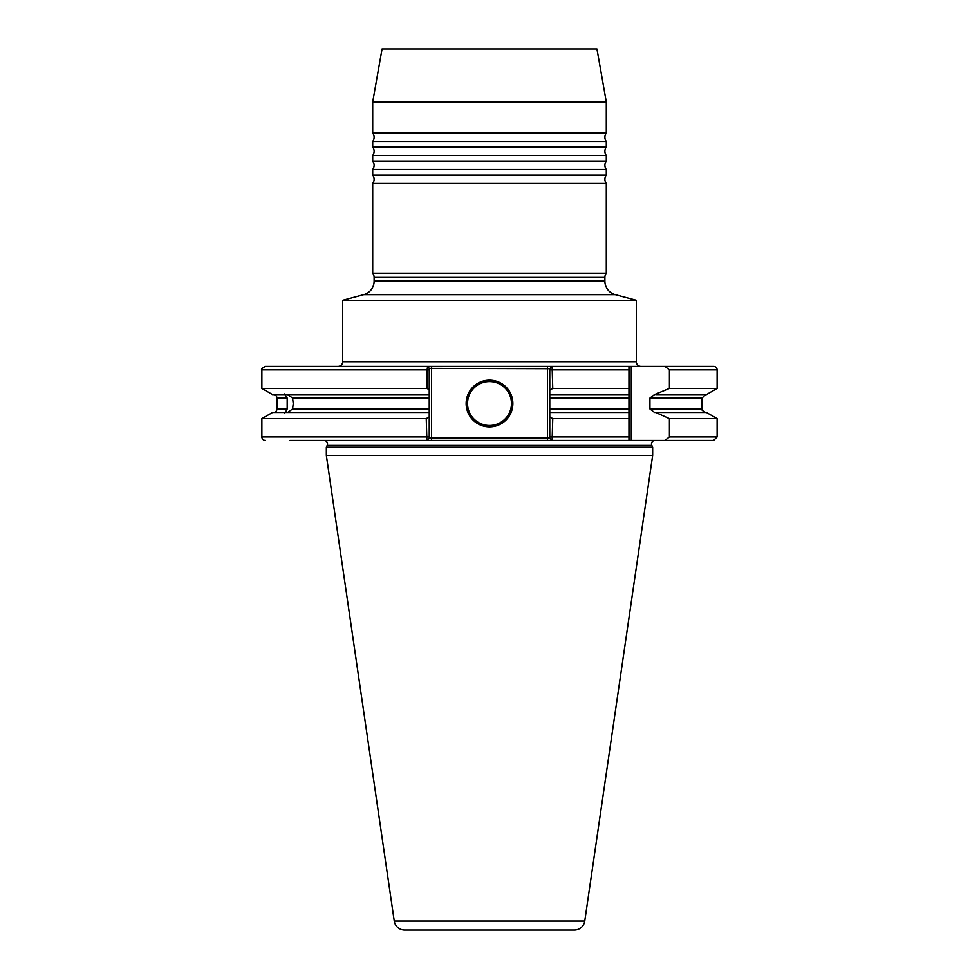 <?xml version="1.0" encoding="UTF-8"?>
<svg xmlns="http://www.w3.org/2000/svg" width="979" height="979" viewBox="0 0 979 979"><rect width="100%" height="100%" fill="white"/><g stroke="black" fill="none" stroke-linecap="round" stroke-linejoin="round"><path stroke-width="1.47" d="M374.113 281.132L604.887 281.132A14.012 14.012 0 0 0 615.277 294.667L363.723 294.667A14.012 14.012 0 0 0 374.113 281.132L374.113 277.4A7.012 7.012 0 0 0 372.705 273.19L372.705 183.501L606.295 183.501A7.012 7.012 0 0 1 606.295 175.094L372.705 175.094L372.705 169.477L606.295 169.477A7.012 7.012 0 0 1 606.295 161.07L372.705 161.07L372.705 155.465L606.295 155.465A7.012 7.012 0 0 1 606.295 147.058L372.705 147.058L372.705 141.453L606.295 141.453A7.012 7.012 0 0 1 606.295 133.046L372.705 133.046L372.705 101.938L606.295 101.938L596.945 48.95L382.055 48.95L372.705 101.938M372.705 183.501A7.012 7.012 0 0 0 372.705 175.094M372.705 169.477A7.012 7.012 0 0 0 372.705 161.07M372.705 155.465A7.012 7.012 0 0 0 372.705 147.058M372.705 141.453A7.012 7.012 0 0 0 372.705 133.046M394.243 921.055L584.757 921.055A10.512 10.512 0 0 1 574.355 930.05L404.645 930.05A10.512 10.512 0 0 1 394.243 921.055L326.337 455.394L326.337 447.232L327.182 445.433A3.5 3.5 0 0 0 324 440.452L290.053 440.452M549.77 416.932L552.756 418.645L552.107 440.452L628.959 440.452L426.893 440.452L426.244 418.645L429.23 416.932L429.23 438.115L549.77 438.115L549.77 368.728L429.23 368.398L429.23 369.903L429.23 368.728M655 440.452A3.5 3.5 0 0 0 651.818 445.433L652.663 447.232L652.663 455.394L584.757 921.055M606.295 175.094L606.295 169.477M606.295 161.07L606.295 155.465M606.295 147.058L606.295 141.453M428.374 367.321L427.639 366.403L338.012 366.403A4.675 4.675 0 0 0 342.687 361.728L342.687 300.296L636.313 300.296L636.313 361.728A4.675 4.675 0 0 0 640.988 366.403M392.873 366.403L552.107 366.403L552.756 388.43L628.959 388.43L628.959 366.403L552.107 366.403L713.63 366.403A3.5 3.5 0 0 1 717.13 369.903L669.416 369.903L669.416 388.43L717.13 388.43L717.13 369.903M688.947 440.452L664.961 440.452L688.947 440.452M265.37 440.452A3.5 3.5 0 0 1 261.87 436.94L261.87 418.645L272.529 412.489L285.317 412.489L287.19 408.977L287.19 398.098L284.595 393.962M261.87 388.43L427.089 388.43L427.089 369.903L261.87 369.903L261.87 388.43L272.529 394.598L429.23 394.598L429.23 416.932M287.655 394.598L292.586 398.098L293.235 403.544L292.586 408.977L287.655 412.489M489.5 380.182A23.361 23.361 0 0 0 466.139 403.544A23.361 23.361 0 0 0 489.5 426.893A23.361 23.361 0 0 0 512.861 403.544A23.361 23.361 0 0 0 489.5 380.182M424.568 930.05L554.432 930.05L424.568 930.05M604.887 281.132L604.887 277.4A7.012 7.012 0 0 1 606.295 273.19L606.295 183.501M326.337 455.394L652.663 455.394M326.337 447.232L652.663 447.232M363.723 294.667L342.687 300.296M615.277 294.667L636.313 300.296M669.416 388.43L654.547 394.598L649.934 398.098L649.934 408.977L654.547 412.489L706.471 412.489L717.13 418.645L669.416 418.645L669.416 436.94L717.13 436.94L717.13 418.645M320.182 440.452L426.893 440.452L429.23 438.115M273.435 394.598A3.5 3.5 0 0 1 276.935 398.098L276.935 408.977A3.5 3.5 0 0 1 273.435 412.489M606.295 133.046L606.295 101.938M372.705 273.19L606.295 273.19M655.71 394.598L706.471 394.598L717.13 388.43M284.595 413.114L284.473 412.489L429.23 412.489M351.718 366.403L265.37 366.403L427.639 366.403L429.23 368.398M552.756 388.43L549.77 390.156M549.77 394.598L628.959 394.598L628.959 440.305M628.959 388.43L628.959 394.598L628.959 388.43M549.77 412.489L628.959 412.489M552.756 418.645L628.959 418.645L628.959 408.977L549.77 408.977M549.77 438.115L552.107 440.452L713.63 440.452L664.961 440.452L669.416 436.94M631.284 366.403L631.284 440.452L664.961 440.452M427.639 366.403L427.089 369.903L429.23 369.903L429.23 394.598M429.23 389.838L427.089 388.43M261.87 418.645L426.244 418.645M655.71 412.489L669.416 418.645M669.416 369.903L664.961 366.403M549.77 369.903L628.959 369.903L628.959 366.403M549.77 368.728L552.107 366.403M342.687 361.728L636.313 361.728M489.5 381.577A21.954 21.954 0 0 0 467.546 403.544A21.954 21.954 0 0 0 489.5 425.498A21.954 21.954 0 0 0 511.454 403.544A21.954 21.954 0 0 0 489.5 381.577M374.113 277.4L604.887 277.4M327.182 445.433L651.818 445.433M276.935 408.977L287.19 408.977M276.935 398.098L287.19 398.098M649.934 398.098L702.065 398.098L705.565 394.598M649.934 408.977L702.065 408.977C701.05 409.479 702.224 410.642 705.565 412.489M292.586 398.098L429.23 398.098M292.586 408.977L429.23 408.977M549.77 398.098L628.959 398.098M549.77 436.94L628.959 436.94M261.87 436.94L429.23 436.94M547.432 440.452L547.432 366.403M431.568 366.403L431.568 440.452M702.065 408.977L702.065 398.098M261.87 369.903C260.855 369.438 262.017 368.263 265.37 366.403M717.13 436.94L713.63 440.452"/></g></svg>
